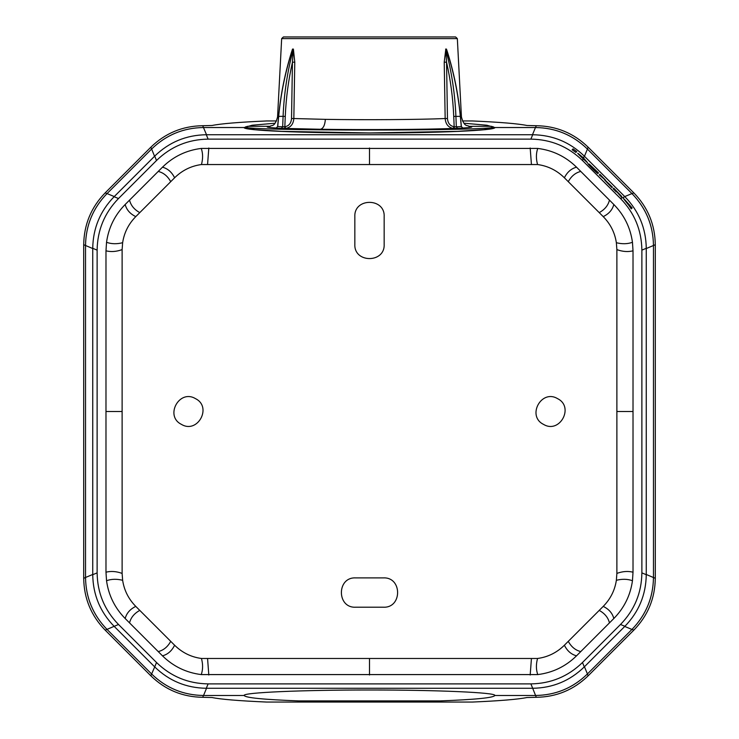 <?xml version="1.0" encoding="UTF-8"?>
<svg xmlns="http://www.w3.org/2000/svg" width="739" height="739" viewBox="0 0 739 739"><rect width="100%" height="100%" fill="white"/><g stroke="black" fill="none" stroke-linecap="round" stroke-linejoin="round"><path stroke-width="1.11" d="M105.178 630.145L150.867 675.834C165.305 689.856 182.588 697.006 202.708 697.302L212.028 697.524C220.906 699.343 239.048 700.849 266.483 702.05L472.517 702.05C499.952 700.849 518.094 699.343 526.972 697.524L536.292 697.302L532.69 688.277C552.726 687.981 569.926 680.859 584.29 666.901L624.889 626.303C638.847 611.929 645.969 594.729 646.265 574.702L646.265 248.313C645.969 228.286 638.847 211.086 624.889 196.713L584.29 156.114C569.926 142.156 552.726 135.034 532.69 134.738L206.31 134.738L208.121 139.126L530.879 139.126C550.906 139.422 568.106 146.544 582.48 160.502L620.501 198.532C634.459 212.906 641.591 230.106 641.877 250.133L641.877 572.882C641.591 592.909 634.459 610.118 620.501 624.483L582.48 662.514C568.106 676.471 550.906 683.593 530.879 683.889L208.121 683.889C188.094 683.593 170.894 676.471 156.52 662.514L118.499 624.483L106.998 629.388C92.975 614.95 85.826 597.666 85.53 577.547C85.844 597.657 93.003 614.94 106.998 629.388L105.178 630.145C91.156 615.707 83.997 598.424 83.701 578.295L83.701 244.72L92.735 248.535L92.735 574.702C93.031 594.729 100.153 611.929 114.111 626.303M206.31 134.738C186.274 135.034 169.074 142.156 154.71 156.114L114.111 196.713L118.499 198.532C104.541 212.906 97.409 230.106 97.123 250.133L97.123 572.882C97.409 592.909 104.541 610.118 118.499 624.483M206.523 134.738L203.465 127.533C183.346 127.847 166.063 135.006 151.624 149.01L154.553 156.271M463.935 123.219L486.862 125.233L494.834 127.533L535.535 127.533C555.654 127.847 572.937 135.006 587.376 149.01L632.002 193.627C646.025 208.065 653.174 225.349 653.47 245.468C653.156 225.358 645.997 208.075 632.002 193.627L633.822 192.87C647.844 207.308 655.003 224.591 655.299 244.72L646.265 248.535M154.71 156.114L156.52 160.502L118.499 198.532M156.52 160.502C170.894 146.544 188.094 139.422 208.121 139.126M105.982 572.189L106.536 580.706C108.587 595.338 114.794 607.948 125.177 618.525L162.478 655.835C173.305 666.449 186.237 672.702 201.257 674.587L537.743 674.587C552.763 672.702 565.695 666.449 576.522 655.835L613.823 618.525C624.206 607.948 630.413 595.338 632.464 580.706L633.018 572.189L633.018 250.826L632.464 242.309C630.413 227.677 624.206 215.067 613.823 204.491L576.522 167.18C565.695 156.566 552.763 150.313 537.743 148.428L201.257 148.428C186.237 150.313 173.305 156.566 162.478 167.18L125.177 204.491C114.794 215.067 108.587 227.677 106.536 242.309L105.982 250.826L105.982 572.189C111.09 570.933 116.466 571.339 122.12 573.409L122.637 580.3C116.808 578.831 111.441 578.97 106.536 580.706M276.543 120.965L266.483 120.965C239.048 122.166 220.906 123.672 212.028 125.491L202.708 125.713C182.588 126.009 165.305 133.159 150.867 147.181L105.178 192.87C91.156 207.308 83.997 224.591 83.701 244.72M536.292 125.713L535.535 127.533C555.663 127.829 572.937 134.988 587.376 149.01L588.133 147.181C573.695 133.159 556.412 126.009 536.292 125.713L526.972 125.491C518.094 123.672 499.952 122.166 472.517 120.965L462.457 120.965M151.569 149.066L106.998 193.627C93.003 208.075 85.844 225.358 85.53 245.468C85.826 225.349 92.975 208.065 106.998 193.627L105.178 192.87M532.477 688.277L206.31 688.277L208.121 683.889M631.245 208.851L628.76 205.257C621.388 196.204 621.564 196.029 629.286 204.731L632.141 207.955L631.245 208.851M535.461 695.482L494.834 695.482C493.689 697.755 475.519 699.565 440.333 700.905L298.667 700.905C263.481 699.565 245.311 697.755 244.166 695.482L203.465 695.482C183.337 695.187 166.063 688.027 151.624 674.005L154.71 666.901C169.074 680.859 186.274 687.981 206.31 688.277M122.637 580.3C124.17 590.359 128.558 599.061 135.782 606.396L174.607 645.221C182.173 652.657 191.124 657.073 201.442 658.477L537.558 658.477C547.876 657.073 556.827 652.657 564.393 645.221L603.218 606.396C610.442 599.061 614.83 590.359 616.363 580.3L616.88 573.409L616.88 249.606L616.363 242.715C614.83 232.656 610.442 223.954 603.218 216.619L564.393 177.794C556.827 170.367 547.876 165.942 537.558 164.538L201.442 164.538C191.124 165.942 182.173 170.367 174.607 177.794L135.782 216.619C128.558 223.954 124.17 232.656 122.637 242.715L122.12 249.606L122.12 411.512L105.982 411.512M369.5 164.132L369.5 147.994M369.5 658.883L369.5 675.021M114.111 196.713C100.153 211.086 93.031 228.286 92.735 248.313L92.735 248.535M202.708 125.713L203.465 127.533C183.337 127.829 166.063 134.988 151.624 149.01L150.867 147.181M181.434 424.371C197.59 434.218 212.499 406.921 195.484 398.644C179.328 388.797 164.409 416.094 181.434 424.371M384.16 216.536C385.056 197.636 353.944 197.636 354.84 216.536L354.84 244.387C353.944 263.296 385.056 263.296 384.16 244.387L384.16 216.536M543.516 424.371C559.672 434.218 574.591 406.921 557.566 398.644C541.41 388.797 526.501 416.094 543.516 424.371M355.57 577.898C336.67 576.993 336.67 608.105 355.57 607.209L383.43 607.209C402.33 608.105 402.33 576.993 383.43 577.898L355.57 577.898M536.292 697.302C556.412 697.006 573.695 689.856 588.133 675.834L633.822 630.145C647.844 615.707 655.003 598.424 655.299 578.295L655.299 244.72M588.133 147.181L633.822 192.87M580.909 156.169L583.265 158.599L580.909 156.169M588.133 675.834L587.376 674.005C572.937 688.009 555.654 695.168 535.535 695.482C555.663 695.187 572.937 688.027 587.376 674.005L632.002 629.388C645.997 614.94 653.156 597.657 653.47 577.547L646.265 574.48M85.53 245.542L85.53 577.547L83.701 578.295M154.553 666.744L114.259 626.45M576.753 151.55L575.875 152.428L572.162 149.768L573.058 148.872L576.753 151.55M633.822 630.145L632.002 629.388C646.025 614.95 653.174 597.666 653.47 577.547L655.299 578.295M150.867 675.834L151.624 674.005C166.072 688.009 183.346 695.168 203.465 695.482L202.708 697.302M583.265 158.599L587.32 162.589L583.163 158.848C575.764 151.68 575.884 151.393 583.524 157.97L587.45 162.608L583.32 158.479M122.12 573.409L122.12 411.512M460.517 117.39L461.441 116.993C464.425 127.792 467.464 124.762 468.969 126.36M277.171 128.059L276.174 128.096L277.624 126.554L278.585 116.337C280.718 93.992 285.152 72.182 291.914 50.936L292.524 49.079L293.392 49.079L293.244 49.559C287.425 71.249 284.035 93.511 283.092 116.356L278.677 116.356C280.866 93.511 285.476 71.249 292.505 49.559L293.244 49.559L292.45 62.187L294.778 62.187L293.836 118.536L325.363 119.358C364.955 120.023 420.057 119.644 445.164 118.536L444.222 62.187L445.756 49.559C451.575 71.249 454.965 93.511 455.908 116.356L456.332 126.812L454.171 126.748L453.21 128.392C448.361 127.505 445.682 124.217 445.164 118.536L447.464 118.536L446.55 62.187L445.756 49.559L446.495 49.559L447.113 51.019M447.899 53.504L446.476 49.079L445.608 49.079M446.476 49.079L446.495 49.559C453.524 71.249 458.134 93.511 460.323 116.356L461.293 126.572L462.947 128.161L461.866 128.059C471.565 127.514 474.198 126.951 469.764 126.36L468.748 126.304M461.441 117.002L457.339 38.604L281.661 38.604L277.559 117.002L278.483 117.39M292.524 49.079L291.101 53.504M294.778 62.187L293.392 49.079M325.363 119.358C324.901 125.307 323.229 128.604 320.356 129.26C364.484 129.925 425.886 129.537 453.82 128.429L453.21 128.392M444.222 62.187L446.55 62.187C450.559 79.923 452.952 98.001 453.737 116.411L454.171 126.748C450.097 126.009 447.862 123.274 447.464 118.536M270.252 126.304L247.851 126.286L245.551 126.905C237.635 131.099 501.365 131.099 493.449 126.905L491.149 126.286L469.764 126.36M285.263 116.411L283.092 116.356L282.667 126.812L284.829 126.748C288.903 126.009 291.138 123.274 291.536 118.536L292.45 62.187C288.441 79.923 286.048 98.001 285.263 116.411L284.829 126.748L285.79 128.392L285.18 128.429L320.356 129.26M285.79 128.392C290.639 127.505 293.318 124.217 293.836 118.536L291.536 118.536M462.947 128.161L453.82 128.429L454.43 126.794M457.617 128.401L456.332 126.812L461.293 126.572M331.109 36.95L407.891 36.95M278.677 116.356L279.444 116.411L278.677 116.356L277.707 126.572L282.667 126.812L281.383 128.401L285.18 128.429L284.57 126.794M277.707 126.572L276.053 128.161L281.383 128.401M457.339 38.604L455.593 36.95L283.406 36.95L410.773 36.95M245.551 126.905L245.524 127.524L254.863 129.611L281.707 131.357L369.5 132.955L457.293 131.357L484.137 129.602L493.476 127.524L493.449 126.905M532.69 134.738L530.879 139.126M535.461 127.533L532.477 134.738M494.834 127.533C496.571 130.461 436.518 133.085 369.5 133.011C302.482 133.085 242.429 130.461 244.166 127.533L203.539 127.533M584.447 156.271L587.431 149.066M107.053 193.581L114.259 196.565M275.065 123.219L252.138 125.233L244.166 127.533M584.29 156.114L583.524 157.97M624.889 196.713L620.501 198.532M583.163 158.848L582.48 160.502M616.594 191.161L613.693 188.14L613.093 188.731L616.243 191.881L616.594 191.54L621.351 196.99L621.804 196.537L616.594 191.161M611.966 187.614L612.409 187.17L609.518 184.353C602.932 178.053 602.895 178.256 609.407 184.99L611.966 187.614M602.765 177.305L599.892 174.321L599.292 174.931L605.62 180.307L602.765 177.305M587.81 163.531C588.734 165.111 597.685 174.025 597.906 173.536L598.507 172.935L595.375 169.915C586.821 161.739 586.729 161.961 595.071 170.589L587.81 163.531M532.69 688.277L530.879 683.889M584.29 666.901L582.48 662.514M624.889 626.303L620.501 624.483M646.265 574.702L641.877 572.882M646.265 248.313L641.877 250.133M97.123 572.882L92.735 574.702M156.52 662.514L154.71 666.901M122.12 249.606C116.466 251.676 111.09 252.082 105.982 250.826M122.637 242.715C116.808 244.184 111.441 244.046 106.536 242.309M135.782 216.619C130.11 213.876 126.572 209.839 125.177 204.491M139.782 212.62C134.249 209.58 130.831 205.414 129.547 200.121M170.727 181.674C167.688 176.15 163.531 172.732 158.238 171.43M174.607 177.794C171.836 172.15 167.799 168.612 162.478 167.18M201.442 164.538C203.04 158.746 202.976 153.37 201.257 148.428M207.594 164.132L208.814 147.994M616.88 573.409C622.534 571.339 627.91 570.933 633.018 572.189M616.88 411.512L633.018 411.512M616.363 580.3C622.192 578.831 627.559 578.97 632.464 580.706M603.218 606.396C608.89 609.139 612.428 613.176 613.823 618.525M599.218 610.396C604.751 613.435 608.169 617.601 609.453 622.894M568.273 641.341C571.312 646.874 575.469 650.283 580.762 651.586M564.393 645.221C567.164 650.865 571.201 654.403 576.522 655.835M537.558 658.477C535.96 664.269 536.024 669.645 537.743 674.587M531.406 658.883L530.186 675.021M631.947 629.443L624.741 626.45M587.431 673.95L584.447 666.744M653.47 245.542L653.47 577.473M85.53 577.473L92.735 574.48M151.569 673.95L107.053 629.443M244.166 695.482C242.438 692.545 302.528 689.94 369.5 690.004C436.472 689.94 496.562 692.545 494.834 695.482M203.539 695.482L206.523 688.277M624.741 196.565L631.947 193.581M135.782 606.396C130.11 609.139 126.572 613.176 125.177 618.525M139.782 610.396C134.249 613.435 130.831 617.601 129.547 622.894M170.727 641.341C167.688 646.874 163.531 650.283 158.238 651.586M174.607 645.221C171.836 650.865 167.799 654.403 162.478 655.835M201.442 658.477C203.04 664.269 202.976 669.645 201.257 674.587M207.594 658.883L208.814 675.021M616.88 249.606C622.534 251.676 627.91 252.082 633.018 250.826M616.363 242.715C622.192 244.184 627.559 244.046 632.464 242.309M603.218 216.619C608.89 213.876 612.428 209.839 613.823 204.491M599.218 212.62C604.751 209.58 608.169 205.414 609.453 200.121M568.273 181.674C571.312 176.15 575.469 172.732 580.762 171.43M564.393 177.794C567.164 172.15 571.201 168.612 576.522 167.18M537.558 164.538C535.96 158.746 536.024 153.37 537.743 148.428M531.406 164.132L530.186 147.994M92.735 248.313L97.123 250.133M269.236 126.36C264.802 126.951 267.435 127.514 277.134 128.059L276.053 128.161M453.737 116.411L460.323 116.356M447.113 51L447.095 50.936C453.848 72.182 458.282 93.992 460.415 116.337L461.376 126.554L462.826 128.096L461.829 128.059M277.559 117.002C274.575 127.792 271.536 124.762 270.031 126.36M281.661 38.604L283.406 36.95"/></g></svg>
